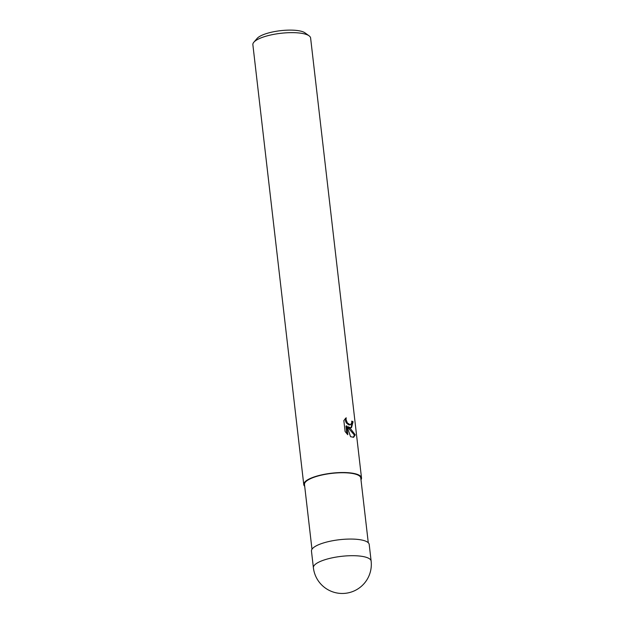 <?xml version="1.0" encoding="UTF-8"?>
<svg xmlns="http://www.w3.org/2000/svg" width="624" height="624" viewBox="0 0 624 624"><rect width="100%" height="100%" fill="white"/><g stroke="black" fill="none" stroke-linecap="round" stroke-linejoin="round"><path stroke-width="0.94" d="M368.277 542.732L360.781 477.984A28.337 7.909 173.4 0 0 355.407 474.131A28.337 7.909 173.4 0 0 323.489 474.692A28.337 7.909 173.4 0 0 304.489 484.497L311.977 549.245M350.641 427.744L348.239 426.769L350.797 429.055L355.259 434.866L353.629 437.276L350.571 436.691L346.772 425.849L347.794 434.71L345.103 431.519L343.84 420.584L346.187 417.776L346.055 419.695L347.396 422.986L350.306 424.811L351.733 423.025L351.741 421.114A29.063 8.112 -6.6 0 1 353.083 421.754L351.491 427.658L350.641 427.744M360.992 479.778A29.063 8.112 173.4 0 0 361.507 477.898L310.612 38.025A29.063 8.112 173.4 0 0 309.091 35.825A29.063 8.112 173.4 0 0 305.097 34.07A29.063 8.112 173.4 0 0 276.471 33.899A29.063 8.112 173.4 0 0 253.843 42.221A29.063 8.112 173.4 0 0 252.868 44.702L303.763 484.583A29.063 8.112 173.4 0 0 304.699 486.291M361.507 477.898A29.063 8.112 173.4 0 0 355.992 473.951A29.063 8.112 173.4 0 0 323.255 474.529A29.063 8.112 173.4 0 0 303.763 484.583M309.091 35.825L305.019 32.869A25.186 7.028 173.4 0 0 301.556 31.348A25.186 7.028 173.4 0 0 276.752 31.2A25.186 7.028 173.4 0 0 257.135 38.407L253.843 42.221M353.215 437.362L354.44 435.123L347.451 427.011L348.239 426.769M354.448 435.123L355.259 434.866M346.866 433.781L345.977 426.091L346.772 425.849M351.078 427.744L352.287 422.003A28.096 7.839 173.4 0 0 351.796 421.738M350.594 424.757L348.933 424.999L346.609 423.236L345.719 421.676L345.283 418.517M352.287 422.003L353.083 421.754M371.132 561.07L369.205 544.44A29.063 8.104 173.4 0 0 363.691 540.485A29.063 8.104 173.4 0 0 330.954 541.063A29.063 8.104 173.4 0 0 311.47 551.117L313.388 567.754A29.063 29.063 0 0 0 334.386 592.387A29.063 29.063 0 0 0 371.132 561.07L371.132 561.07A29.063 8.112 173.4 0 0 365.609 557.123A29.063 8.112 173.4 0 0 332.881 557.692A29.063 8.112 173.4 0 0 313.388 567.754"/></g></svg>
